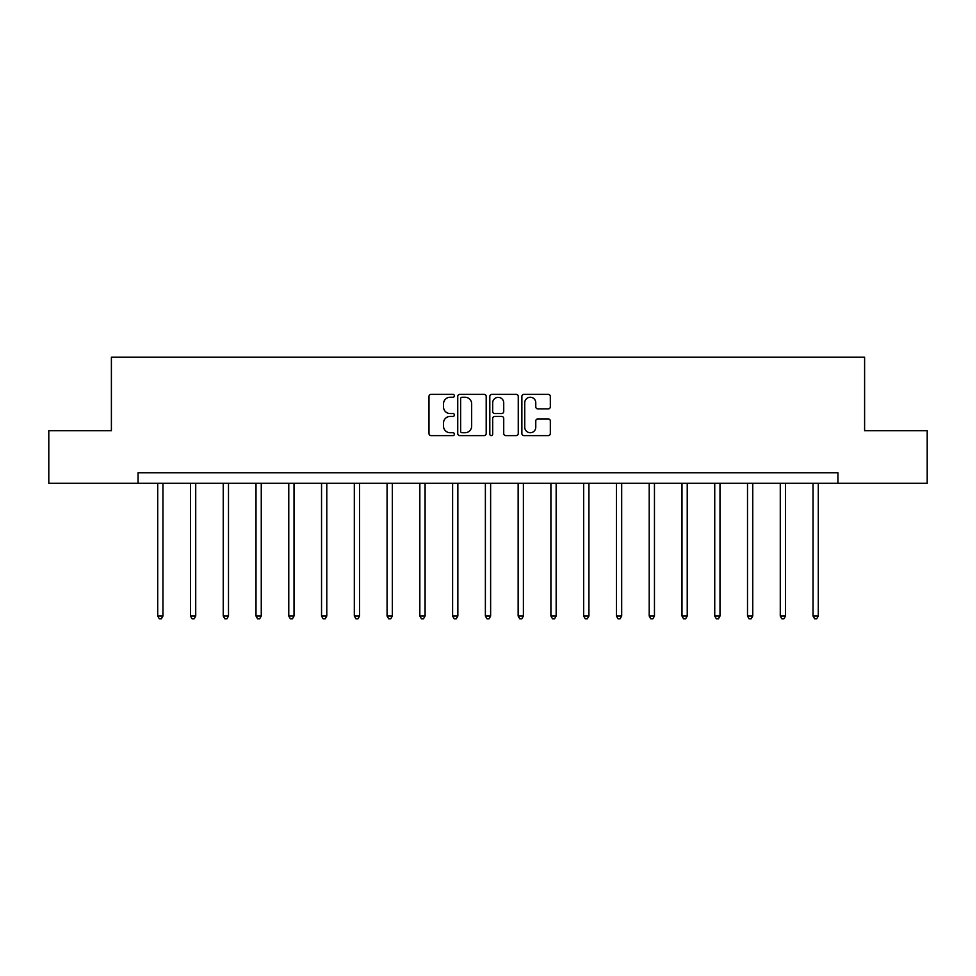 <?xml version="1.0" encoding="UTF-8"?>
<svg xmlns="http://www.w3.org/2000/svg" width="976" height="976" viewBox="0 0 976 976"><rect width="100%" height="100%" fill="white"/><g stroke="black" fill="none" stroke-linecap="round" stroke-linejoin="round"><path stroke-width="1.46" d="M454.389 395.817A1.44 1.44 0 0 0 452.949 394.377L431.05 394.377A2.062 2.062 0 0 0 428.989 396.439L428.989 433.539A2.062 2.062 0 0 0 431.05 435.601L452.949 435.601A1.44 1.44 0 0 0 454.389 434.161A1.44 1.44 0 0 0 452.949 432.722L450.119 432.722A6.6 6.6 0 0 1 443.519 426.122L443.519 423.035A6.6 6.6 0 0 1 450.119 416.435L452.949 416.435A1.44 1.44 0 0 0 454.389 414.983A1.44 1.44 0 0 0 452.949 413.543L450.119 413.543A6.6 6.6 0 0 1 443.519 406.943L443.519 403.857A6.6 6.6 0 0 1 450.119 397.256L452.949 397.256A1.44 1.44 0 0 0 454.389 395.817M548.256 408.907A2.062 2.062 0 0 0 550.318 406.846L550.318 396.439A2.062 2.062 0 0 0 548.256 394.377L523.929 394.377A2.062 2.062 0 0 0 521.867 396.439L521.867 433.539A2.062 2.062 0 0 0 523.929 435.601L548.256 435.601A2.062 2.062 0 0 0 550.318 433.539L550.318 420.973A2.062 2.062 0 0 0 548.256 418.911L537.837 418.911A2.062 2.062 0 0 0 535.775 420.973L535.775 427.207A5.514 5.514 0 0 1 530.261 432.722A5.514 5.514 0 0 1 524.746 427.207L524.746 402.771A5.514 5.514 0 0 1 530.261 397.256A5.514 5.514 0 0 1 535.775 402.771L535.775 406.846A2.062 2.062 0 0 0 537.837 408.907L548.256 408.907M138.067 483.254L48.8 483.254L48.8 430.745L111.398 430.745L111.398 357.228L864.602 357.228L864.602 430.745L927.2 430.745L927.2 483.254L837.933 483.254L837.933 472.75L138.067 472.75L138.067 483.254L837.933 483.254M486.194 396.439A2.062 2.062 0 0 0 484.133 394.377L459.806 394.377A2.062 2.062 0 0 0 457.744 396.439L457.744 433.539A2.062 2.062 0 0 0 459.806 435.601L484.133 435.601A2.062 2.062 0 0 0 486.194 433.539L486.194 396.439M491.867 394.377L516.194 394.377A2.062 2.062 0 0 1 518.256 396.439L518.256 433.539A2.062 2.062 0 0 1 516.194 435.601L505.788 435.601A2.062 2.062 0 0 1 503.726 433.539L503.726 418.497A2.062 2.062 0 0 0 501.664 416.435L494.747 416.435A2.062 2.062 0 0 0 492.685 418.497L492.685 434.161A1.44 1.44 0 0 1 491.245 435.601A1.44 1.44 0 0 1 489.806 434.161L489.806 396.439A2.062 2.062 0 0 1 491.867 394.377M462.075 397.256A1.44 1.44 0 0 0 460.635 398.696L460.635 431.282A1.44 1.44 0 0 0 462.075 432.722L465.064 432.722A6.6 6.6 0 0 0 471.664 426.122L471.664 403.857A6.6 6.6 0 0 0 465.064 397.256L462.075 397.256M503.726 402.881A5.514 5.514 0 0 0 498.211 397.366A5.514 5.514 0 0 0 492.685 402.881L492.685 411.482A2.062 2.062 0 0 0 494.747 413.543L501.664 413.543A2.062 2.062 0 0 0 503.726 411.482L503.726 402.881M157.709 483.254L157.709 616.039L162.955 616.039L162.955 483.254M162.955 616.039L161.382 618.772L159.283 618.772L157.709 616.039M190.479 483.254L190.479 616.039L195.725 616.039L195.725 483.254M195.725 616.039L194.151 618.772L192.052 618.772L190.479 616.039M223.236 483.254L223.236 616.039L228.494 616.039L228.494 483.254M228.494 616.039L226.92 618.772L224.822 618.772L223.236 616.039M256.005 483.254L256.005 616.039L261.263 616.039L261.263 483.254M261.263 616.039L259.689 618.772L257.579 618.772L256.005 616.039M288.774 483.254L288.774 616.039L294.02 616.039L294.02 483.254M294.02 616.039L292.446 618.772L290.348 618.772L288.774 616.039M321.543 483.254L321.543 616.039L326.789 616.039L326.789 483.254M326.789 616.039L325.215 618.772L323.117 618.772L321.543 616.039M354.312 483.254L354.312 616.039L359.558 616.039L359.558 483.254M359.558 616.039L357.985 618.772L355.886 618.772L354.312 616.039M387.069 483.254L387.069 616.039L392.328 616.039L392.328 483.254M392.328 616.039L390.754 618.772L388.655 618.772L387.069 616.039M419.839 483.254L419.839 616.039L425.097 616.039L425.097 483.254M425.097 616.039L423.511 618.772L421.412 618.772L419.839 616.039M452.608 483.254L452.608 616.039L457.854 616.039L457.854 483.254M457.854 616.039L456.28 618.772L454.182 618.772L452.608 616.039M485.377 483.254L485.377 616.039L490.623 616.039L490.623 483.254M490.623 616.039L489.049 618.772L486.951 618.772L485.377 616.039M518.146 483.254L518.146 616.039L523.392 616.039L523.392 483.254M523.392 616.039L521.818 618.772L519.72 618.772L518.146 616.039M550.903 483.254L550.903 616.039L556.161 616.039L556.161 483.254M556.161 616.039L554.588 618.772L552.489 618.772L550.903 616.039M583.672 483.254L583.672 616.039L588.931 616.039L588.931 483.254M588.931 616.039L587.345 618.772L585.246 618.772L583.672 616.039M616.442 483.254L616.442 616.039L621.688 616.039L621.688 483.254M621.688 616.039L620.114 618.772L618.015 618.772L616.442 616.039M649.211 483.254L649.211 616.039L654.457 616.039L654.457 483.254M654.457 616.039L652.883 618.772L650.785 618.772L649.211 616.039M681.98 483.254L681.98 616.039L687.226 616.039L687.226 483.254M687.226 616.039L685.652 618.772L683.554 618.772L681.98 616.039M714.737 483.254L714.737 616.039L719.995 616.039L719.995 483.254M719.995 616.039L718.421 618.772L716.311 618.772L714.737 616.039M747.506 483.254L747.506 616.039L752.764 616.039L752.764 483.254M752.764 616.039L751.178 618.772L749.08 618.772L747.506 616.039M780.275 483.254L780.275 616.039L785.521 616.039L785.521 483.254M785.521 616.039L783.948 618.772L781.849 618.772L780.275 616.039M813.045 483.254L813.045 616.039L818.291 616.039L818.291 483.254M818.291 616.039L816.717 618.772L814.618 618.772L813.045 616.039"/></g></svg>
